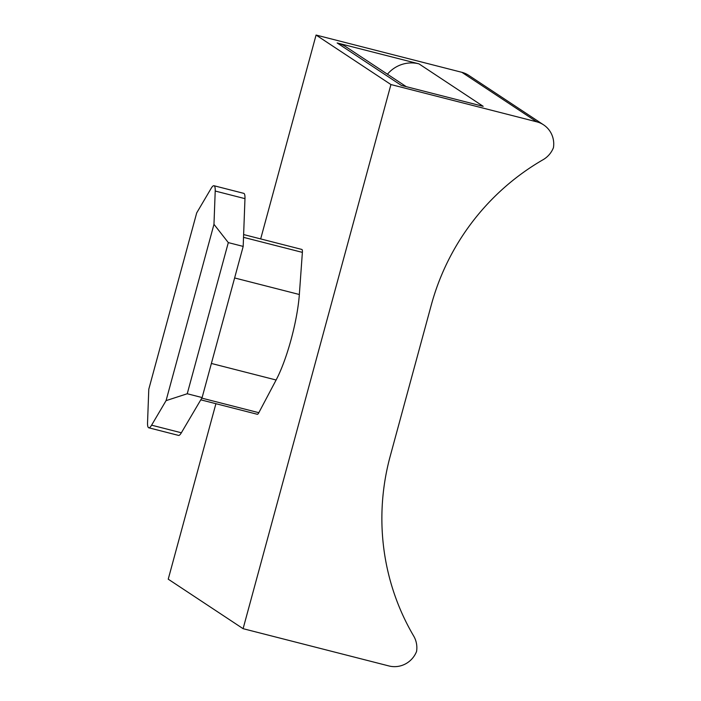 <?xml version="1.0" encoding="UTF-8"?>
<svg xmlns="http://www.w3.org/2000/svg" width="701" height="701" viewBox="0 0 701 701"><rect width="100%" height="100%" fill="white"/><g stroke="black" fill="none" stroke-linecap="round" stroke-linejoin="round"><path stroke-width="1.05" d="M243.098 628.683L388.915 665.95A23.554 22.975 123.5 0 0 416.569 651.457A23.554 22.975 123.5 0 0 413.678 636.017A235.527 229.762 123.5 0 1 390.22 456.149L431.29 305.005A235.527 229.762 123.5 0 1 543.091 159.705A23.554 22.975 123.5 0 0 553.448 147.657A23.554 22.975 123.5 0 0 543.582 124.848A23.554 22.975 123.5 0 0 536.747 121.825L390.93 84.549L243.098 628.683L168.231 579.175L215.908 403.706M390.93 84.549L316.072 35.05L260.676 238.918M243.633 234.563L301.851 249.442A7.851 1.639 104.3 0 1 302.376 252.378L299.345 294.499A62.81 13.082 104.3 0 1 276.115 380.003L258.827 412.696A7.851 1.639 104.3 0 1 257.311 414.282L200.784 399.833M543.582 124.848L468.715 75.349A23.554 22.975 123.5 0 0 461.88 72.317L316.072 35.05M196.701 212.894L211.159 188.359A17.271 3.593 104.3 0 1 213.998 185.739A17.271 3.593 104.3 0 1 215.216 191.04L213.971 224.311L228.307 242.607L243.186 246.41L202.125 397.563L181.357 432.78A17.271 3.593 104.3 0 1 178.527 435.4L148.77 427.794A17.271 3.593 104.3 0 1 147.552 422.493L148.787 389.213L196.701 212.894M213.998 185.739L243.755 193.345A17.271 3.593 104.3 0 1 244.973 198.646L243.186 246.41M337.137 42.945L418.97 63.861L483.182 106.324L401.349 85.408L337.137 42.945A31.405 30.634 123.5 0 1 346.25 46.985L406.247 86.652M213.971 224.311L166.067 400.639L151.6 425.174A17.271 3.593 104.3 0 1 148.77 427.794M228.307 242.607L187.246 393.752L166.067 400.639M418.97 63.861A31.405 30.634 123.5 0 0 387.434 74.218M187.246 393.752L202.125 397.563M536.747 121.825L461.88 72.317M215.216 191.04L244.973 198.646M201.792 398.115L258.827 412.696M243.527 237.341L302.376 252.378M234.616 277.955L299.345 294.499M211.387 363.46L276.115 380.003M151.6 425.174L181.357 432.78"/></g></svg>
